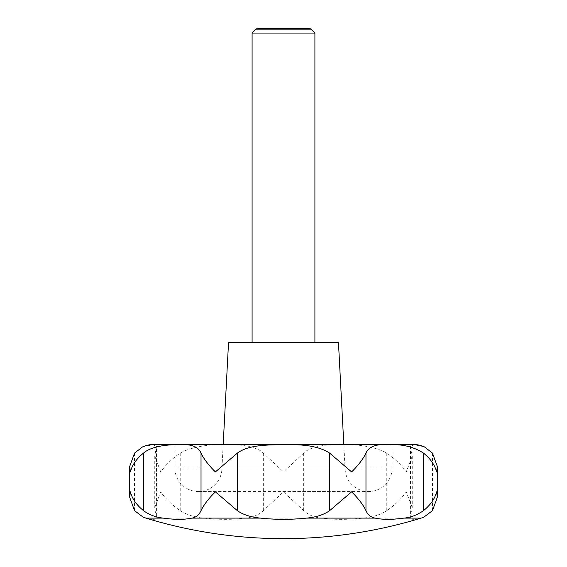 <?xml version="1.0" encoding="UTF-8"?>
<svg xmlns="http://www.w3.org/2000/svg" width="567" height="567" viewBox="0 0 567 567"><rect width="100%" height="100%" fill="white"/><g stroke="black" fill="none" stroke-linecap="round" stroke-linejoin="round"><path stroke-width="0.43" stroke-dasharray="2.83 2.13" d="M143.054 517.054L146.158 518.118C152.332 519.741 155.748 519.741 156.4 518.118C156.605 517.21 156.159 514.723 155.06 510.661L154.748 507.678L160.737 491.837C165.451 498.648 171.943 504.921 180.221 510.661C187.549 515.056 195.452 517.543 203.922 518.118C218.982 519.741 232.803 519.741 245.391 518.118C253.208 517.189 259.183 514.701 263.322 510.661L283.5 491.837L303.678 510.661C308.618 515.056 314.6 517.543 321.609 518.118C334.218 519.741 348.039 519.741 363.078 518.118C372.625 517.189 380.528 514.701 386.779 510.661C395.057 504.921 401.549 498.648 406.263 491.837L412.252 507.678L411.94 510.661C410.834 514.758 410.388 517.246 410.6 518.118C411.259 519.741 414.675 519.741 420.842 518.118L424.017 517.026M424.272 446.839L414.165 444.734L410.501 446.3L412.252 456.074L406.263 471.921C401.549 465.103 395.057 458.831 386.779 453.097C367.04 441.516 315.039 441.055 303.678 453.097L283.5 471.921L263.322 453.097C252.868 441.516 201.363 441.055 180.221 453.097C171.943 458.831 165.451 465.103 160.737 471.921L154.748 456.074L156.499 446.3L153.005 444.726L142.799 446.81M223.192 444.443L343.808 444.443L345.041 467.995L221.959 467.995L223.192 444.443L343.808 444.443M392.144 444.443L392.144 467.995L174.856 467.995L174.856 444.443M174.856 467.995A23.552 23.552 0 0 0 198.407 491.546A23.552 23.552 0 0 0 221.959 467.995L345.041 467.995A23.552 23.552 0 0 0 368.593 491.546A23.552 23.552 0 0 0 392.144 467.995L174.856 467.995M228.544 342.383L338.456 342.383M252.095 33.063L314.905 33.063M252.095 342.383L314.905 342.383L252.095 342.383M255.986 29.172L311.014 29.172M309.589 28.35L257.411 28.35M153.962 444.443L413.038 444.443M410.501 446.3L410.6 518.118L363.078 518.118M203.922 518.118L156.4 518.118L156.499 446.3M155.06 453.097L155.06 510.661M134.535 453.097L134.535 510.661M180.221 453.097L180.221 510.661M263.322 453.097L263.322 510.661M303.678 453.097L303.678 510.661M386.779 453.097L386.779 510.661M411.94 453.097L411.94 510.661M432.465 453.097L432.465 510.661M245.391 518.118L321.609 518.118M154.748 456.074L154.748 507.678M198.407 491.546L368.593 491.546L198.407 491.546M412.252 456.074L412.252 507.678"/><path stroke-width="0.85" d="M424.513 516.799A27.478 27.478 0 0 1 421.061 518.118A471.049 471.049 0 0 1 145.939 518.118A27.478 27.478 0 0 1 142.487 516.799L145.939 518.118L163.119 518.118C155.549 517.189 149.015 514.701 143.515 510.661C136.441 504.921 132.083 498.648 130.424 491.837L129.73 497.401L134.535 510.661L143.054 517.054M424.017 517.026L432.465 510.661L437.27 497.401L436.576 491.837C434.917 498.648 430.559 504.921 423.485 510.661C417.085 515.056 410.551 517.543 403.881 518.118C392.102 519.741 382.534 519.741 375.184 518.118C370.733 517.189 367.664 514.701 365.977 510.661C363.263 504.921 358.479 498.648 351.625 491.837L329.618 510.661C323.835 514.744 316.131 517.232 306.513 518.118C291.162 519.741 275.817 519.741 260.487 518.118C250.664 517.125 242.959 514.645 237.382 510.661L215.375 491.837C208.521 498.648 203.737 504.921 201.023 510.661C198.932 515.056 195.856 517.543 191.816 518.118C184.452 519.741 174.884 519.741 163.119 518.118M142.799 446.81L142.487 446.952A27.478 27.478 0 0 1 153.962 444.443L413.038 444.443A27.478 27.478 0 0 1 424.322 446.86A27.478 27.478 0 0 1 424.513 446.952L424.272 446.839M142.487 446.952L134.535 453.097L129.73 466.35L130.424 471.921C132.083 465.103 136.441 458.831 143.515 453.097C151.828 445.846 169.086 444.358 180.696 444.734C191.646 444.06 198.422 446.846 201.023 453.097C203.737 458.831 208.521 465.103 215.375 471.921L237.382 453.097C248.906 444.45 269.297 444.741 288.78 444.762C306.804 444.351 320.412 447.129 329.618 453.097L351.625 471.921C358.479 465.103 363.263 458.831 365.977 453.097C368.685 446.498 376.516 443.706 389.479 444.734C402.343 444.06 413.676 446.846 423.485 453.097C430.559 458.831 434.917 465.103 436.576 471.921L437.27 466.35L432.465 453.097L424.513 446.952M174.856 444.443L392.144 444.443L174.856 444.443M343.808 444.443L338.456 342.383L228.544 342.383L223.192 444.443M314.905 342.383L314.905 33.063L311.014 29.172L255.986 29.172L252.095 33.063L252.095 342.383M255.986 29.172L257.411 28.35L309.589 28.35L311.014 29.172M314.905 33.063L252.095 33.063M421.061 518.118L403.881 518.118M375.184 518.118L306.513 518.118M260.487 518.118L191.816 518.118M365.977 453.097L365.977 510.661M423.485 453.097L423.485 510.661M329.618 453.097L329.618 510.661M237.382 453.097L237.382 510.661M201.023 453.097L201.023 510.661M143.515 453.097L143.515 510.661M129.73 466.35L129.73 497.401M437.27 466.35L437.27 497.401"/></g></svg>
